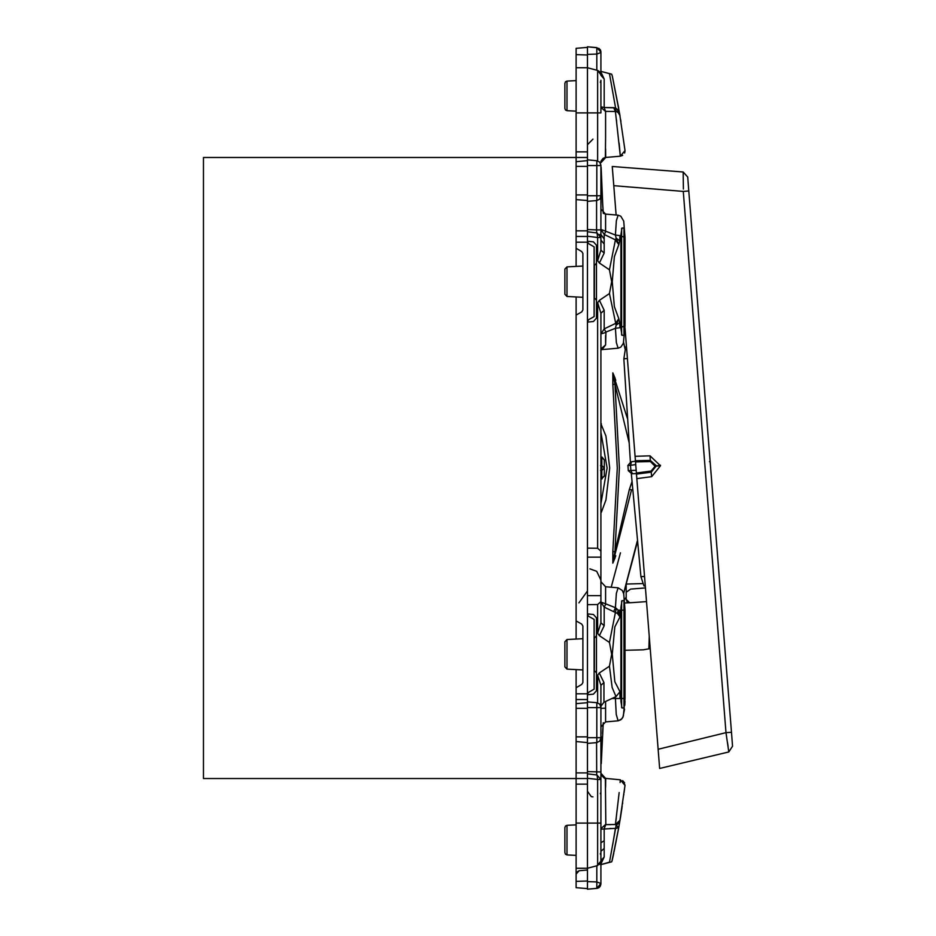 <?xml version="1.0" encoding="UTF-8"?>
<svg xmlns="http://www.w3.org/2000/svg" width="936" height="936" viewBox="0 0 936 936"><rect width="100%" height="100%" fill="white"/><g stroke="black" fill="none" stroke-linecap="round" stroke-linejoin="round"><path stroke-width="1.4" d="M587.41 47.362L576.12 48.356L576.12 157.459L587.41 157.459M576.12 639.054L576.12 620.872L581.771 624.137L582.894 626.09L582.894 682.555L581.771 684.508L576.12 687.773L576.12 778.541L203.475 778.541L203.475 157.459L576.12 157.459L576.12 166.339L587.41 166.339M587.41 235.217L587.41 67.696L597.613 70.422L587.41 67.696L576.12 67.696M587.41 236.504L576.12 236.504L576.12 199.555L587.41 200.538M576.12 296.946L576.12 315.128L581.771 311.863L582.894 309.91L582.894 253.445L581.771 251.491L576.12 248.227L576.12 266.409M576.12 687.773L576.12 669.591M576.12 699.496L587.41 699.496M600.959 707.253L599.754 704.153L596.84 702.737L596.84 737.72L600.959 737.72L600.959 779.501L597.613 779.501L597.004 775.02L587.41 773.815L587.422 694.196L588.545 692.453L594.184 689.188L594.184 619.445L588.545 616.192L587.41 614.238L587.41 321.762L588.545 319.808L594.184 316.555L594.184 246.811L588.545 243.547L587.422 241.804L587.41 236.188L597.613 237.475L597.613 260.664L599.414 263.028L609.441 269.755L611.617 281.689L609.441 293.6L599.414 300.327L604.223 310.237L600.959 313.256L600.959 551.187L597.613 548.227L587.41 548.192M587.41 773.815L587.41 777.254M587.41 870L579.208 870.726L576.12 874.095L576.12 778.541L587.41 778.541M600.959 708.306L605.604 708.224L600.959 708.306L600.959 823.142L597.613 823.142L597.613 779.501L587.41 778.225L587.41 868.304L576.12 868.304M576.12 620.872L576.12 315.128M576.12 248.227L576.12 242.155L587.41 242.155L587.41 321.762M576.12 236.504L576.12 242.155M578.939 602.901L587.41 590.92M587.41 614.238L587.422 694.196M587.41 604.621L597.613 604.586L600.959 601.626L600.959 551.187M587.41 613.852L593.412 614.484L596.443 617.854L596.443 690.791L593.412 694.161L587.41 694.793M600.959 685.281L597.613 675.207L599.309 673.042L603.895 682.601L600.959 685.281L600.959 715.338M617.491 613.49L618.076 610.167L619.96 616.964L617.491 613.49L615.478 612.425L609.441 642.4L611.617 654.311L609.441 666.245L599.309 673.042M609.441 642.4L599.414 635.673L604.223 625.763L600.959 622.744L597.613 633.309L599.414 635.673M587.41 241.207L593.412 241.839L596.443 245.209L596.443 318.146L593.412 321.516L587.41 322.148M600.959 313.256L597.613 302.691L599.414 300.327M600.959 601.626L600.959 622.744M600.959 602.059L604.223 607.101L605.931 603.954L600.959 602.059L600.959 595.6L600.959 600.339M600.959 707.23L600.959 738.048L599.754 741.125L596.84 742.552L587.41 743.371M600.959 823.142L600.97 883.444L600.959 861.214L597.613 865.578L587.41 868.304L587.41 889.2L597.648 888.229L599.765 886.942L600.97 883.876L596.84 888.381L600.97 883.444L596.84 888.381L587.41 889.2M587.41 557.212L600.959 557.212L600.959 524.874M600.959 838.82L600.959 855.223L600.304 853.62M601.216 763.659L603.112 725.154M603.158 724.452L603.24 723.399M603.018 726.535L603.217 723.692M602.562 733.321L602.948 727.412M602.55 733.532L603.193 724.031M602.995 726.781L603.088 725.435M602.983 209.056L603.065 210.249M602.889 207.769L602.796 206.329M602.48 201.38L602.936 208.447M603.158 211.442L602.889 207.71M603.018 209.465L602.936 208.283M605.604 214.145L603.299 213.326L602 192.863L603.229 212.46M602 743.137L602.351 736.761L602 743.137M625.33 586.65L637.404 541.792M601.474 755.095L601.392 757.481M623.645 593.518L634.222 553.925M625.271 349.151L623.645 342.482L625.271 349.151M602.948 208.517L601.111 167.357M601.474 180.66L601.146 169.533M601.591 183.76L601.333 176.705M601.392 178.46L601.474 180.905M596.443 263.203L594.301 265.45L594.301 297.905L596.443 300.163M566.97 296.466L566.97 266.889L564.829 269.147L564.829 294.22L566.97 296.466L582.894 297.309M566.97 266.889L582.894 266.046M596.443 672.797L594.184 670.539M596.443 635.837L594.301 638.095L594.301 670.55M564.829 666.853L564.829 641.78L564.829 666.853L566.97 669.111L582.894 669.954M564.829 641.78L566.97 639.534L582.894 638.691M600.959 706.2L603.895 702.234L616.052 696.677L619.96 691.681L614.847 681.794L612.226 654.322L614.847 626.851L619.96 616.964L619.96 610.167L625.002 610.167L625.002 698.478L619.96 698.478L619.96 691.681M605.604 717.292L605.604 720.907M612.097 698.478L615.385 698.478L616.239 714.414L618.111 720.79L605.604 721.878L605.604 701.485M619.96 610.167L618.076 610.167L616.298 608.341L615.478 612.425L613.7 611.629L615.408 607.71L616.298 608.341M605.931 603.954L615.408 607.71L616.356 593.389L618.111 587.855L605.604 586.755L605.604 600.257M604.223 625.763L604.223 607.101L613.7 611.629M605.604 603.498L605.604 586.755L600.959 581.701M609.441 666.245L612.167 687.527L616.052 696.677M604.223 107.511L615.478 107.816L617.491 109.465L619.913 115.362L624.967 150.556L620.357 156.23L624.967 150.556L620.357 156.23L619.117 143.454M624.955 150.509L624.792 149.14M616.637 121.376L616.461 119.925M606.575 111.396L605.92 111.407M605.604 149.865L605.674 157.505L601.041 162.642M618.684 108.213L618.146 105.218M612.378 76.436L618.708 108.354M600.959 107.464L605.533 111.501L605.545 137.416L605.393 157.529L600.959 161.179L603.123 158.301L605.393 157.529L620.357 156.23L615.408 111.524L616.286 111.618L609.441 73.593L600.959 71.323L600.97 61.402M616.426 111.653L618.392 112.718L619.96 115.608L612.378 76.413L619.96 115.619L618.602 112.928M617.491 109.465L618.076 112.449L616.976 111.829M605.674 157.505L605.604 148.66M600.959 106.798L604.153 107.523L605.533 111.501M605.861 111.407L615.408 111.524L613.7 107.581L604.153 107.523L604.188 78.928L600.959 72.072M615.408 111.524L616.298 111.618M618.415 112.741L619.772 114.847M618.263 112.601L619.679 114.602L618.263 112.601M620.638 119.749L620.919 121.551M619.07 142.974L620.357 156.23M611.5 74.143L609.441 73.593L611.617 74.178L612.378 76.413M600.959 75.336L604.188 78.928M605.604 713.84L605.604 710.705M610.834 824.616L606.961 824.616M609.944 828.524L610.986 828.512M601.041 773.358L605.674 778.495L605.604 787.34M612.635 845.266L615.455 828.337L612.635 845.266M609.476 862.22L600.97 864.677L609.441 862.407L616.122 825.423L615.42 824.359M615.748 821.82L616.192 818.286M616.169 818.427L615.514 823.598M624.651 782.987L622.697 780.589M624.558 788.744L624.09 792.441M620.919 814.449L620.065 819.749M619.96 820.392L620.65 816.157M620.673 816.028L621.995 807.522M622.534 803.837L622.697 802.714M623.75 795.05L623.867 794.196M624.3 790.768L624.686 787.738M620.369 779.77L624.967 785.444L619.632 822.288L616.122 825.423L615.408 824.476L619.117 792.546M620.1 782.543L620.357 779.77L624.967 785.444M618.813 827.061L619.971 820.275L615.408 824.476L605.861 824.593L604.153 828.477L604.165 840.727L600.959 842.763M618.567 828.43L614.039 851.83M613.77 853.129L612.401 859.47M611.91 861.237L616.286 840.75M611.606 861.822L609.453 862.407L611.617 861.822L612.144 860.582L618.801 827.143L616.122 825.423M619.538 822.896L619.375 823.844M619.035 825.786L618.801 827.143L615.455 828.337L617.152 828.091M622.206 806.06L621.071 813.489M615.958 820.135L615.56 823.329M615.455 828.337L600.959 829.202M624.991 785L620.357 779.77L604.399 778.272L600.959 774.821L605.393 778.471L605.861 824.593M611.091 74.038L600.959 71.323L600.97 61.378M609.441 293.6L616.122 325.283L615.408 328.29L616.356 342.611L618.111 348.145L620.767 347.186L623.411 343.29L625.002 325.833L625.002 237.522L623.704 221.118L620.79 216.193L618.111 215.21L616.356 220.744L615.408 235.065L616.122 238.083L619.644 240.821L618.801 244.635L616.122 238.083L615.455 239.803L618.801 244.635L614.332 256.675L612.226 281.678L614.332 306.68L618.801 318.72L616.122 325.283L619.644 322.534L618.801 318.72L615.455 323.552L604.223 328.899L605.931 332.046L615.408 328.29L619.971 327.74L625.002 325.833L625.002 237.522L619.971 235.615L619.644 240.821M609.441 269.755L615.455 239.803L604.223 234.456L605.931 231.309L615.408 235.065L619.971 235.615M605.604 342.798L605.604 335.579M605.931 332.046L605.604 344.857L602.117 349.549L618.111 348.145M605.931 231.309L600.959 229.414L604.223 234.456L604.223 238.984L600.959 234.468L599.8 234.445L600.959 234.468L600.959 229.917L600.912 236.808M618.111 215.21L605.604 214.122L605.604 230.853M623.973 227.986L623.973 335.369L622.019 335.334L620.919 328.606L620.919 234.749L622.019 228.021L623.739 227.986M605.604 344.857L600.959 348.976M605.604 332.502L600.959 333.941L604.223 328.899L604.223 310.237M600.959 240.061L604.223 244.039L604.223 238.984M587.41 231.789L597.004 232.994L597.613 237.475L600.959 237.475L600.959 250.099L604.223 253.118L599.414 263.028M600.959 374.915L600.959 349.795L602.117 349.549M600.959 346.858L600.959 335.661M600.959 227.694L600.959 173.312M600.959 80.262L600.959 112.858L600.959 80.777L600.304 82.38M600.959 195.694L596.84 195.694L596.84 160.711L599.754 162.127L600.959 165.204L600.959 229.917L596.56 229.917L596.641 232.947M600.959 828.535L605.533 824.499M600.97 863.928L604.188 857.072L604.165 840.727M611.582 861.834L609.441 862.407M623.973 708.014L623.973 600.631L622.019 600.666L620.919 607.394L620.919 701.251L622.019 707.979L623.739 708.014M600.97 883.432L596.84 881.899L596.84 865.777L600.959 861.214M604.188 857.072L600.97 860.652M604.176 848.472L600.97 851.233M600.959 250.099L597.613 260.664M596.84 70.212L596.84 54.101L587.41 54.382L587.41 46.8L596.84 47.619L596.84 54.101L600.97 52.556L600.514 50.158L596.84 47.631L600.97 52.123L600.959 74.728L600.97 55.669M596.84 47.713L587.41 46.8M599.953 71.943L597.613 70.422L597.613 160.84M600.432 49.994L598.865 48.309M598.794 887.737L600.561 885.737M600.947 884.239L598.97 887.62M587.41 771.603L600.959 771.943M596.56 742.576L596.641 774.973M599.473 864.56L600.561 863.086M600.959 74.786L597.613 70.422L600.959 74.786M564.829 271.627L564.829 291.728L564.829 271.627M566.97 110.717L566.97 81.128L565.461 81.818L564.829 83.386L564.829 108.459L565.461 110.027L566.97 110.717L576.12 111.197M566.97 825.283L565.461 825.973L564.829 827.541L564.829 852.614L565.461 854.182L566.97 854.872L566.97 825.283L576.12 824.803M564.829 664.373L564.829 644.272M600.526 470.422L601.871 470.422L604.352 468L601.871 465.578L601.871 457.482L604.352 459.904L604.352 476.096L600.959 478.717M631.999 481.549L629.39 489.586L631.578 489.797L612.963 562.431L614.929 551.772L619.386 468.012L614.94 384.24L612.975 373.581L627.295 418.24M615.736 555.785L612.869 563.098L612.834 551.573L614.929 551.772L629.39 489.586M612.834 551.573L617.35 468.012L612.834 384.45L612.881 372.926L615.736 380.227M600.959 503.732L607.148 468L600.959 432.268M579.208 870.726L576.798 872.071L579.208 870.726M576.131 873.838L576.12 887.644L587.41 888.638M587.41 881.057L576.12 881.396L576.12 874.095M576.12 166.339L576.12 199.555M620.463 552.813L611.22 587.246M612.834 384.45L614.94 384.24L628.957 442.178M600.959 411.243L600.959 375.488M600.959 509.956L601.427 512.203L605.908 499.929L609.664 468L605.908 436.071L600.97 423.809M623.587 593.295L637.334 541.066M625.166 349.198L623.587 342.693M602.924 727.845L603.287 722.674M587.41 881.618L596.84 881.899L596.84 888.369L597.671 888.229L599.777 886.93L600.959 884.04L600.97 874.844M587.41 54.382L587.41 67.696M630.431 461.951L623.797 358.792L625.342 349.14L626.629 349.011M642.33 583.596L625.985 584.029M631.367 473.768L640.949 576.693L643.98 585.983L645.278 585.913M624.569 599.508L626.125 597.32M624.815 602.983L630.887 602.69M625.002 650.286L643.36 649.806L649.83 648.66M659.634 768.397L658.137 749.268L725.95 732.701L728.84 751.959L732.525 746.214L728.84 751.959L659.634 768.397L635.076 456.288L650.075 455.89L660.512 465.824L656.124 466.163L651.234 472.2L636.48 474.142M683.35 189.013L683.186 171.931L687.726 177.033L683.186 171.931L612.273 166.526L616.087 215.034M624.979 328.033L635.076 456.288M612.273 166.526L613.337 180.051M658.57 754.872L658.137 749.268M636.445 473.651L636.386 473.019L636.445 473.651L632.408 473.756L630.899 470.48L628.29 470.656L631.753 473.78M635.462 461.272L635.521 461.904L635.462 461.272L631.882 461.74M727.494 742.611L728.056 746.331M628.29 470.703L627.892 465.508L630.478 465.262L631.472 461.799M731.425 732.268L688.826 190.979L686.275 191.178L683.338 191.412L725.95 732.701L731.425 732.268L732.525 746.214M687.726 177.033L688.826 190.979M645.43 587.913L630.688 589.072L626.125 592.219L626.125 599.391L626.125 584.029M626.125 599.391L626.98 601.649L626.125 599.391L629.741 602.772L646.507 601.602M628.863 590.335L626.125 592.219M625.4 333.321L624.792 333.368M626.476 347.01L624.78 347.139M627.459 602.094L629.741 602.772L627.459 602.094M576.12 230.864L587.41 230.864M576.12 772.89L587.41 772.89M576.12 784.181L587.41 784.181M576.12 823.142L597.613 823.142L597.613 865.578M576.12 112.858L600.959 112.858M576.12 151.819L587.41 151.819M576.12 693.845L587.41 693.845M587.41 595.6L600.959 595.6M597.613 675.207L597.613 702.866M597.613 604.586L597.613 633.309M597.613 302.691L597.613 548.227M566.97 639.534L566.97 669.111M603.895 682.601L603.895 702.234M619.913 115.362L618.076 112.449M619.971 327.74L619.644 322.534M604.223 253.118L604.223 244.039M619.96 698.478L615.385 698.478L615.385 696.969M600.959 845.781L600.97 883.876L596.852 888.369M587.41 707.558L600.959 707.558M587.41 737.72L596.84 737.72L596.84 742.552M587.41 165.532L600.959 165.532M587.41 195.694L596.84 195.694L596.84 200.515L599.754 199.099L600.959 196.022M604.352 476.096L601.871 478.518L601.871 465.578L600.526 465.578M604.352 459.904L602.117 457.142L600.959 457.283M587.41 229.577L596.56 229.917L596.56 200.55M621.644 601.076L621.644 707.569M621.644 228.431L621.644 334.924M615.092 557.821L612.869 563.098M612.881 372.926L615.104 378.191M600.959 426.044L601.427 423.797M576.12 708.365L587.41 708.365M576.12 736.924L587.41 736.924M576.12 54.604L587.41 54.943M576.12 194.887L587.41 194.887M640.949 576.693L644.53 576.424M623.797 358.792L627.377 358.5M649.268 636.609L648.859 648.835M636.386 473.019L651.117 471.077L651.713 476.681L660.512 465.824M651.713 476.681L636.831 478.635M683.338 191.412L613.77 185.656M651.117 471.077L655.036 466.245L650.368 461.518L635.521 461.904M650.368 461.518L650.309 460.395L635.427 460.781M654.989 465.672L656.077 465.59L650.309 460.395L650.075 455.89M635.731 464.572L630.478 465.262L630.899 470.48L636.176 470.352M655.036 466.245L660.465 465.239M710.12 461.623L709.488 461.67M566.97 854.872L576.12 855.352M566.97 81.128L576.12 80.648M624.569 709.172L622.85 717.327L620.802 719.796L618.111 720.79L605.604 721.89L600.959 726.944M618.111 720.79L621.867 718.836L623.399 715.935L625.002 698.478L625.002 610.167L623.727 593.857L622.37 590.464L618.111 587.855M620.392 156.218L622.697 155.411M624.651 153.013L624.991 151M619.269 113.771L619.679 114.602M624.967 701.298L624.827 705.37M620.03 819.948L621.937 807.85M611.617 74.178L611.91 74.763M605.604 214.122L600.959 209.056M600.947 51.772L600.561 50.263M596.84 702.737L587.41 701.906M600.959 779.501L596.992 775.02M596.84 160.711L587.41 159.88M596.84 200.515L587.41 201.345M600.959 237.475L597.004 232.994M564.829 840.083L564.829 850.122M602.117 478.858L600.959 479.103M602.117 457.142L600.959 456.897M600.304 793.787L600.959 792.195M589.961 568.842L596.653 571.264L600.959 580.133M601.45 180.239L601.509 181.666M576.12 703.697L587.41 702.714M576.12 741.581L587.41 742.564M576.12 161.671L587.41 160.688M593.014 796.922L591.365 796.665L587.41 791.283M593.014 139.078L587.41 144.717M600.959 843.125L600.959 830.29M627.88 465.508L630.817 461.881"/></g></svg>
